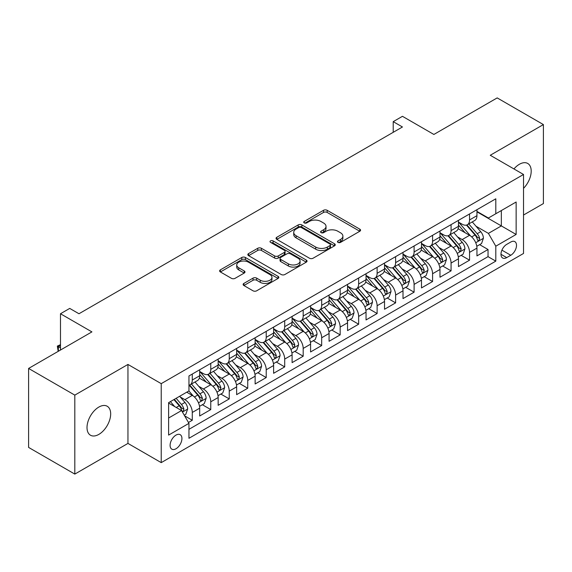 <?xml version="1.0" encoding="UTF-8"?>
<svg xmlns="http://www.w3.org/2000/svg" width="572" height="572" viewBox="0 0 572 572"><rect width="100%" height="100%" fill="white"/><g stroke="black" fill="none" stroke-linecap="round" stroke-linejoin="round"><path stroke-width="0.86" d="M337.995 242.385A1.795 1.037 0 0 0 340.533 242.385L359.809 231.252A2.567 1.48 0 0 0 360.567 230.201A2.567 1.48 0 0 0 359.809 229.157L327.155 210.303A2.567 1.48 0 0 0 323.523 210.303L304.247 221.428A1.795 1.037 0 0 0 303.718 222.165A1.795 1.037 0 0 0 304.247 222.894A1.795 1.037 0 0 0 306.785 222.894L309.28 221.457A8.208 4.74 0 0 1 320.892 221.457L323.616 223.03A8.208 4.74 0 0 1 326.019 226.383A8.208 4.74 0 0 1 323.616 229.73L321.121 231.174A1.795 1.037 0 0 0 320.592 231.903A1.795 1.037 0 0 0 321.121 232.64A1.795 1.037 0 0 0 323.659 232.64L326.154 231.202A8.208 4.74 0 0 1 337.766 231.202L340.49 232.768A8.208 4.74 0 0 1 342.893 236.122A8.208 4.74 0 0 1 340.49 239.475L337.995 240.912A1.795 1.037 0 0 0 337.466 241.649A1.795 1.037 0 0 0 337.995 242.385L337.995 240.912M98.842 434.398A16.731 9.66 120 0 0 109.774 419.655A16.731 9.66 120 0 0 107.207 406.249A16.731 9.66 120 0 0 98.842 407.071A16.731 9.66 120 0 0 87.909 421.814A16.731 9.66 120 0 0 90.476 435.221A16.731 9.66 120 0 0 98.842 434.398M523.53 188.331A16.731 9.66 120 0 0 527.734 163.456A16.731 9.66 120 0 0 519.369 164.286A16.731 9.66 120 0 0 513.942 168.94M176.019 448.748A8.365 4.826 120 0 0 181.481 441.377A8.365 4.826 120 0 0 180.201 434.677A8.365 4.826 120 0 0 176.019 435.092A8.365 4.826 120 0 0 170.549 442.463A8.365 4.826 120 0 0 171.836 449.163A8.365 4.826 120 0 0 176.019 448.748M243.872 283.419A2.567 1.48 0 0 0 243.121 284.47A2.567 1.48 0 0 0 243.872 285.514L253.031 290.805A2.567 1.48 0 0 0 256.664 290.805L278.071 278.442A2.567 1.48 0 0 0 278.829 277.399A2.567 1.48 0 0 0 278.071 276.347L245.417 257.493A2.567 1.48 0 0 0 241.784 257.493L220.377 269.855A2.567 1.48 0 0 0 219.627 270.899A2.567 1.48 0 0 0 220.377 271.95L231.445 278.335A2.567 1.48 0 0 0 235.071 278.335L244.237 273.051A2.567 1.48 0 0 0 244.988 272A2.567 1.48 0 0 0 244.237 270.956L238.746 267.782A6.864 3.961 0 0 1 236.737 264.979A6.864 3.961 0 0 1 240.976 261.318A6.864 3.961 0 0 1 248.455 262.183L269.955 274.596A6.864 3.961 0 0 1 271.965 277.399A6.864 3.961 0 0 1 267.725 281.059A6.864 3.961 0 0 1 260.246 280.194L256.664 278.128A2.567 1.48 0 0 0 253.031 278.128L243.872 283.419L243.872 285.514M523.53 215.029L543.4 203.56L543.4 124.582L497.19 97.905L433.876 134.456L402.452 116.316L393.214 121.65L402.452 126.984L78.972 313.749L69.727 308.408L60.489 313.749L60.489 350.035M74.81 395.123L74.81 474.095L127.956 443.414L127.956 364.443L74.81 395.123L28.6 368.439L91.913 331.889L60.489 313.749M127.956 364.443L161.225 383.648L523.53 174.474L523.53 253.453L161.225 462.626L161.225 383.648M543.4 124.582L490.254 155.269L523.53 174.474M309.459 258.222A2.567 1.48 0 0 0 313.091 258.222L334.498 245.867A2.567 1.48 0 0 0 335.256 244.816A2.567 1.48 0 0 0 334.498 243.772L301.844 224.918A2.567 1.48 0 0 0 298.212 224.918L276.805 237.273A2.567 1.48 0 0 0 276.054 238.324A2.567 1.48 0 0 0 276.805 239.368L309.459 258.222M271.264 242.771A1.795 1.037 0 0 1 273.087 243.021L273.087 240.891L306.285 260.06A2.567 1.48 0 0 1 307.042 261.104A2.567 1.48 0 0 1 306.285 262.155L284.877 274.517A2.567 1.48 0 0 1 281.245 274.517L248.591 255.663L248.591 253.568A2.567 1.48 0 0 0 247.84 254.612A2.567 1.48 0 0 0 248.591 255.663M248.591 253.568L257.75 248.277A2.567 1.48 0 0 1 261.383 248.277L274.624 255.92A2.567 1.48 0 0 0 278.257 255.92L284.334 252.409A2.567 1.48 0 0 0 285.085 251.365A2.567 1.48 0 0 0 284.334 250.314L270.542 242.356A1.795 1.037 0 0 1 270.02 241.62A1.795 1.037 0 0 1 271.128 240.662A1.795 1.037 0 0 1 273.087 240.891M74.81 474.095L28.6 447.418L28.6 368.439M188.445 422.472L192.285 420.256L184.613 415.83M180.244 396.975L184.892 399.656A10.453 6.035 60 0 1 192.285 412.462L199.678 408.193L199.678 415.987L210.768 409.581L202.359 404.726M198.734 386.307L203.375 388.989A10.453 6.035 60 0 1 210.768 401.794L218.161 397.526L218.161 405.312L229.25 398.913L220.842 394.058M217.217 375.632L221.857 378.314A10.453 6.035 60 0 1 229.25 391.119L236.644 386.851L236.644 394.644L247.733 388.238L239.325 383.383M235.7 364.965L240.34 367.639A10.453 6.035 60 0 1 247.733 380.452L255.133 376.176L255.133 383.969L266.223 377.57L257.808 372.708M254.19 354.29L258.83 356.971A10.453 6.035 60 0 1 266.223 369.777L273.616 365.508L273.616 373.294L284.706 366.895L276.297 362.04M272.672 343.615L277.313 346.296A10.453 6.035 60 0 1 284.706 359.102L292.099 354.833L292.099 362.627L303.189 356.22L294.78 351.365M291.155 332.947L295.796 335.628A10.453 6.035 60 0 1 303.189 348.434L310.582 344.165L310.582 351.952L321.678 345.552L313.263 340.697M309.638 322.272L314.278 324.953A10.453 6.035 60 0 1 321.678 337.759L329.072 333.49L329.072 341.284L340.161 334.877L331.753 330.023M328.128 311.604L332.768 314.278A10.453 6.035 60 0 1 340.161 327.091L347.554 322.815L347.554 330.609L358.644 324.21L350.236 319.348M346.611 300.929L351.251 303.61A10.453 6.035 60 0 1 358.644 316.416L366.037 312.148L366.037 319.941L377.127 313.535L368.718 308.68M365.093 290.254L369.734 292.935A10.453 6.035 60 0 1 377.127 305.741L384.527 301.473L384.527 309.266L395.617 302.86L387.201 298.005M383.576 279.586L388.224 282.268A10.453 6.035 60 0 1 395.617 295.073L403.01 290.805L403.01 298.591L414.099 292.192L405.691 287.337M402.066 268.911L406.706 271.593A10.453 6.035 60 0 1 414.099 284.398L421.493 280.13L421.493 287.923L432.582 281.517L424.174 276.662M420.549 258.244L425.189 260.918A10.453 6.035 60 0 1 432.582 273.731L439.975 269.462L439.975 277.248L451.072 270.849L442.656 265.987M439.031 247.569L443.672 250.25A10.453 6.035 60 0 1 451.072 263.056L458.465 258.787L458.465 266.581L469.555 260.174L469.555 252.381A10.453 6.035 -120 0 0 462.162 239.575L457.521 236.894M461.146 255.319L469.555 260.174M199.678 408.193A10.453 6.035 -120 0 0 192.285 395.388L186.737 392.185M218.161 397.526A10.453 6.035 -120 0 0 210.768 384.72L199.335 378.113M236.644 386.851A10.453 6.035 -120 0 0 229.25 374.045L217.818 367.446M255.133 376.176A10.453 6.035 -120 0 0 247.733 363.37L236.307 356.771M273.616 365.508A10.453 6.035 -120 0 0 266.223 352.702L254.79 346.103M292.099 354.833A10.453 6.035 -120 0 0 284.706 342.027L273.273 335.428M310.582 344.165A10.453 6.035 -120 0 0 303.189 331.36L291.756 324.753M329.072 333.49A10.453 6.035 -120 0 0 321.678 320.685L310.246 314.085M347.554 322.815A10.453 6.035 -120 0 0 340.161 310.01L328.728 303.41M366.037 312.148A10.453 6.035 -120 0 0 358.644 299.342L347.211 292.742M384.527 301.473A10.453 6.035 -120 0 0 377.127 288.667L365.701 282.067M403.01 290.805A10.453 6.035 -120 0 0 395.617 277.999L384.184 271.4M421.493 280.13A10.453 6.035 -120 0 0 414.099 267.324L402.667 260.725M439.975 269.462A10.453 6.035 -120 0 0 432.582 256.649L421.149 250.05M458.465 258.787A10.453 6.035 -120 0 0 451.072 245.981L439.639 239.382M510.775 242.035L506.706 244.38A8.101 4.676 120 0 0 501.415 251.523A8.101 4.676 120 0 0 502.659 258.015A8.101 4.676 120 0 0 506.706 257.615L510.775 255.262A8.101 4.676 120 0 0 516.066 248.126A8.101 4.676 120 0 0 514.829 241.627A8.101 4.676 120 0 0 510.775 242.035M168.618 418.01L181.56 410.546L188.953 423.351L188.953 438.288L495.802 261.132L495.802 246.196L488.409 233.39L476.004 226.226M188.953 423.351L168.618 435.092L168.618 402.645L188.953 390.905L188.953 375.968L495.802 198.806L495.802 213.749L516.137 202.009L516.137 234.456L495.802 246.196M199.678 371.485L203.375 373.616A10.453 6.035 60 0 0 208.601 374.138L215.994 369.869A10.453 6.035 -120 0 0 218.161 365.079L218.161 359.102M218.161 360.81L221.857 362.948A10.453 6.035 60 0 0 227.084 363.463L234.477 359.195A10.453 6.035 -120 0 0 236.644 354.411L236.644 348.434M236.644 350.135L240.34 352.273A10.453 6.035 60 0 0 245.574 352.788L252.967 348.52A10.453 6.035 -120 0 0 255.133 343.736L255.133 337.759M255.133 339.468L258.83 341.598A10.453 6.035 60 0 0 264.057 342.12L271.45 337.852A10.453 6.035 -120 0 0 273.616 333.061L273.616 327.084M273.616 328.793L277.313 330.931A10.453 6.035 60 0 0 282.539 331.445L289.933 327.177A10.453 6.035 -120 0 0 292.099 322.393L292.099 316.416M292.099 318.125L295.796 320.256A10.453 6.035 60 0 0 301.022 320.778L308.422 316.509A10.453 6.035 -120 0 0 310.582 311.719L310.582 305.741M310.582 307.45L314.278 309.588A10.453 6.035 60 0 0 319.512 310.103L326.905 305.834A10.453 6.035 -120 0 0 329.072 301.051L329.072 295.073M329.072 296.782L332.768 298.913A10.453 6.035 60 0 0 337.995 299.428L345.388 295.159A10.453 6.035 -120 0 0 347.554 290.376L347.554 284.398M347.554 286.107L351.251 288.238A10.453 6.035 60 0 0 356.478 288.76L363.871 284.491A10.453 6.035 -120 0 0 366.037 279.701L366.037 273.723M366.037 275.432L369.734 277.57A10.453 6.035 60 0 0 374.967 278.085L382.361 273.816A10.453 6.035 -120 0 0 384.527 269.033L384.527 263.056M384.527 264.764L388.224 266.895A10.453 6.035 60 0 0 393.45 267.417L400.843 263.149A10.453 6.035 -120 0 0 403.01 258.358L403.01 252.381M403.01 254.09L406.706 256.227A10.453 6.035 60 0 0 411.933 256.742L419.326 252.474A10.453 6.035 -120 0 0 421.493 247.69L421.493 241.713M421.493 243.422L425.189 245.552A10.453 6.035 60 0 0 430.416 246.067L437.809 241.799A10.453 6.035 -120 0 0 439.975 237.015L439.975 231.038M439.975 232.747L443.672 234.877A10.453 6.035 60 0 0 448.906 235.399L456.299 231.131A10.453 6.035 -120 0 0 458.465 226.34L458.465 220.363M188.953 429.329L488.038 256.649L488.038 249.499L476.948 255.906L476.948 248.112A10.453 6.035 -120 0 0 469.555 235.306L458.122 228.707M458.465 222.072L462.162 224.21A10.453 6.035 -120 0 0 467.388 224.725A10.453 6.035 -120 0 0 469.555 219.941L469.555 213.964M467.388 224.725L474.781 220.456A10.453 6.035 -120 0 0 476.948 215.673L476.948 209.695M192.285 374.045L192.285 380.022A10.453 6.035 60 0 1 190.118 384.806A10.453 6.035 60 0 1 188.953 385.228M190.118 384.806L197.512 380.537A10.453 6.035 -120 0 0 199.678 375.754L199.678 369.777M210.768 363.37L210.768 369.348A10.453 6.035 60 0 1 208.601 374.138M229.25 352.702L229.25 358.68A10.453 6.035 60 0 1 227.084 363.463M247.733 342.027L247.733 348.005A10.453 6.035 60 0 1 245.574 352.788M266.223 331.352L266.223 337.33A10.453 6.035 60 0 1 264.057 342.12M284.706 320.685L284.706 326.662A10.453 6.035 60 0 1 282.539 331.445M303.189 310.01L303.189 315.987A10.453 6.035 60 0 1 301.022 320.778M321.678 299.342L321.678 305.319A10.453 6.035 60 0 1 319.512 310.103M340.161 288.667L340.161 294.644A10.453 6.035 60 0 1 337.995 299.428M358.644 277.992L358.644 283.969A10.453 6.035 60 0 1 356.478 288.76M377.127 267.324L377.127 273.302A10.453 6.035 60 0 1 374.967 278.085M395.617 256.649L395.617 262.627A10.453 6.035 60 0 1 393.45 267.417M414.099 245.981L414.099 251.959A10.453 6.035 60 0 1 411.933 256.742M432.582 235.306L432.582 241.284A10.453 6.035 60 0 1 430.416 246.067M451.072 224.639L451.072 230.609A10.453 6.035 60 0 1 448.906 235.399M451.072 263.056L451.072 270.849M432.582 273.731L432.582 281.517M414.099 284.398L414.099 292.192M395.617 295.073L395.617 302.86M377.127 305.741L377.127 313.535M358.644 316.416L358.644 324.21M340.161 327.091L340.161 334.877M321.678 337.759L321.678 345.552M303.189 348.434L303.189 356.22M284.706 359.102L284.706 366.895M266.223 369.777L266.223 377.57M247.733 380.452L247.733 388.238M229.25 391.119L229.25 398.913M210.768 401.794L210.768 409.581M192.285 412.462L192.285 420.256M181.56 410.546L168.618 403.074M488.409 233.39L501.344 225.919L501.344 210.546L516.137 202.009M476.948 211.826L516.137 234.456M476.948 211.404L488.409 218.018L495.802 213.749M127.956 443.414L161.225 462.626M393.214 121.65L393.214 132.325M479.629 244.644L488.038 249.499M488.038 256.649L495.802 261.132M338.71 242.635L340.49 241.606A8.208 4.74 0 0 0 342.893 238.259L342.893 236.122M326.019 226.383L326.019 228.514A8.208 4.74 0 0 1 323.616 231.867L321.836 232.89M359.781 231.274L327.155 212.434A2.567 1.48 0 0 0 323.523 212.434L304.962 223.151M334.47 245.881L301.844 227.048A2.567 1.48 0 0 0 298.212 227.048L276.841 239.389M329.965 245.552A1.795 1.037 0 0 0 330.494 244.816A1.795 1.037 0 0 0 329.965 244.087L301.301 227.534A1.795 1.037 0 0 0 298.756 227.534L296.124 229.05A8.208 4.74 0 0 0 293.722 232.404A8.208 4.74 0 0 0 296.124 235.757L315.723 247.068A8.208 4.74 0 0 0 327.334 247.068L329.965 245.552L329.965 247.683A1.795 1.037 0 0 0 330.494 246.954L330.494 244.816M293.722 232.404L293.722 234.541A8.208 4.74 0 0 0 296.124 237.888L296.124 235.757M329.965 247.683L327.334 249.206A8.208 4.74 0 0 1 315.723 249.206L296.124 237.888M248.627 255.677L257.75 250.407L257.75 248.277M285.085 251.365L285.085 253.496A2.567 1.48 0 0 1 284.334 254.547L278.257 258.058A2.567 1.48 0 0 1 274.624 258.058L261.383 250.407A2.567 1.48 0 0 0 257.75 250.407M273.087 243.021L306.256 262.176M288.367 263.856A6.864 3.961 0 0 0 295.853 264.714A6.864 3.961 0 0 0 300.085 261.054A6.864 3.961 0 0 0 298.076 258.251L290.505 253.875A2.567 1.48 0 0 0 286.872 253.875L280.795 257.386A2.567 1.48 0 0 0 280.044 258.437A2.567 1.48 0 0 0 280.795 259.481L288.367 263.856L288.367 265.987A6.864 3.961 0 0 0 295.853 266.852A6.864 3.961 0 0 0 300.085 263.192L300.085 261.054M280.044 258.437L280.044 260.567A2.567 1.48 0 0 0 280.795 261.618L280.795 259.481M288.367 265.987L280.795 261.618M271.965 277.399L271.965 279.529A6.864 3.961 0 0 1 267.725 283.19A6.864 3.961 0 0 1 260.246 282.332L256.664 280.266A2.567 1.48 0 0 0 253.031 280.266L243.908 285.535M236.737 264.979L236.737 267.117A6.864 3.961 0 0 0 238.746 269.92L238.746 267.782M244.201 273.066L238.746 269.92M278.042 278.464L245.417 259.624A2.567 1.48 0 0 0 241.784 259.624L220.413 271.965M476.791 246.282L481.567 243.529L483.419 238.188A6.928 3.997 -120 0 0 480.716 231.681L472.272 221.907M470.577 235.986L460.567 224.388A19.999 11.547 -120 0 0 458.465 222.186M465.086 232.732L459.488 226.24A16.602 9.581 -120 0 0 458.465 225.125M466.445 225.103L474.989 234.992A6.928 3.997 60 0 1 477.456 239.768L477.963 240.583L478.9 240.454L479.679 238.481A6.928 3.997 -120 0 0 477.205 233.712L468.761 223.931M466.945 224.939L476.126 235.571A3.532 2.038 60 0 1 477.019 236.951L479.679 238.481M458.308 256.957L463.084 254.197L464.929 248.863A6.928 3.997 -120 0 0 462.233 242.356L453.789 232.575M452.094 246.654L442.077 235.056A19.999 11.547 -120 0 0 439.975 232.861M446.603 243.4L440.998 236.915A16.602 9.581 -120 0 0 439.975 235.8M447.962 235.771L456.506 245.667A6.928 3.997 60 0 1 458.973 250.436L459.48 251.258L460.41 251.129L461.189 249.156A6.928 3.997 -120 0 0 458.723 244.387L450.278 234.606M448.462 235.614L457.643 246.239A3.532 2.038 60 0 1 458.529 247.619L461.189 249.156M439.825 267.625L444.601 264.872L446.446 259.531A6.928 3.997 -120 0 0 443.75 253.031L435.306 243.25M433.612 257.328L423.595 245.731A19.999 11.547 -120 0 0 421.493 243.536M428.121 254.075L422.515 247.59A16.602 9.581 -120 0 0 421.493 246.475M429.479 246.446L438.016 256.335A6.928 3.997 60 0 1 440.49 261.111L440.991 261.933L441.927 261.797L442.707 259.831A6.928 3.997 -120 0 0 440.24 255.055L431.788 245.281M429.98 246.282L439.16 256.914A3.532 2.038 60 0 1 440.047 258.294L442.707 259.831M421.335 278.299L426.111 275.54L427.963 270.206A6.928 3.997 -120 0 0 425.268 263.699L416.816 253.925M415.129 268.003L405.112 256.406A19.999 11.547 -120 0 0 403.01 254.204M409.631 264.743L404.032 258.258A16.602 9.581 -120 0 0 403.01 257.143M410.989 257.121L419.533 267.01A6.928 3.997 60 0 1 422.007 271.779L422.508 272.601L423.444 272.472L424.224 270.499A6.928 3.997 -120 0 0 421.75 265.73L413.306 255.949M411.497 256.957L420.67 267.582A3.532 2.038 60 0 1 421.564 268.962L424.224 270.499M402.852 288.974L407.629 286.214L409.481 280.881A6.928 3.997 -120 0 0 406.778 274.374L398.334 264.593M396.639 278.671L386.629 267.074A19.999 11.547 -120 0 0 384.527 264.879M391.148 275.418L385.549 268.933A16.602 9.581 -120 0 0 384.527 267.818M392.506 267.789L401.051 277.685A6.928 3.997 60 0 1 403.517 282.454L404.025 283.276L404.962 283.14L405.734 281.174A6.928 3.997 -120 0 0 403.267 276.398L394.823 266.623M393.007 267.632L402.188 278.257A3.532 2.038 60 0 1 403.074 279.637L405.734 281.174M384.37 299.642L389.146 296.882L390.991 291.548A6.928 3.997 -120 0 0 388.295 285.042L379.851 275.268M378.156 289.346L368.139 277.749A19.999 11.547 -120 0 0 366.037 275.547M372.665 286.093L367.06 279.601A16.602 9.581 -120 0 0 366.037 278.485M374.024 278.464L382.568 288.352A6.928 3.997 60 0 1 385.035 293.129L385.535 293.944L386.472 293.815L387.251 291.842A6.928 3.997 -120 0 0 384.784 287.072L376.34 277.291M374.524 278.299L383.705 288.932A3.532 2.038 60 0 1 384.591 290.311L387.251 291.842M365.887 310.317L370.663 307.557L372.508 302.223A6.928 3.997 -120 0 0 369.812 295.717L361.361 285.936M359.674 300.014L349.656 288.417A19.999 11.547 -120 0 0 347.554 286.222M354.182 296.761L348.577 290.276A16.602 9.581 -120 0 0 347.554 289.16M355.541 289.132L364.078 299.027A6.928 3.997 60 0 1 366.552 303.796L367.052 304.619L367.989 304.49L368.768 302.517A6.928 3.997 -120 0 0 366.294 297.747L357.85 287.966M356.041 288.974L365.222 299.599A3.532 2.038 60 0 1 366.109 300.979L368.768 302.517M347.397 320.985L352.173 318.232L354.025 312.891A6.928 3.997 -120 0 0 351.322 306.392L342.878 296.611M341.191 310.689L331.174 299.092A19.999 11.547 -120 0 0 329.072 296.897M335.692 307.436L330.094 300.951A16.602 9.581 -120 0 0 329.072 299.835M337.051 299.807L345.595 309.695A6.928 3.997 60 0 1 348.062 314.471L348.57 315.294L349.506 315.158L350.286 313.191A6.928 3.997 -120 0 0 347.812 308.415L339.368 298.641M337.551 299.642L346.732 310.274A3.532 2.038 60 0 1 347.626 311.654L350.286 313.191M328.914 331.66L333.69 328.9L335.535 323.566A6.928 3.997 -120 0 0 332.84 317.06L324.395 307.286M322.701 321.357L312.684 309.767A19.999 11.547 -120 0 0 310.582 307.564M317.21 318.103L311.604 311.618A16.602 9.581 -120 0 0 310.582 310.503M318.568 310.482L327.113 320.37A6.928 3.997 60 0 1 329.579 325.139L330.087 325.961L331.024 325.833L331.796 323.859A6.928 3.997 -120 0 0 329.329 319.09L320.885 309.309M319.069 310.317L328.249 320.942A3.532 2.038 60 0 1 329.136 322.322L331.796 323.859M310.432 342.335L315.208 339.575L317.052 334.234A6.928 3.997 -120 0 0 314.357 327.735L305.913 317.953M304.218 332.032L294.201 320.434A19.999 11.547 -120 0 0 292.099 318.239M298.727 328.778L293.121 322.293A16.602 9.581 -120 0 0 292.099 321.178M300.085 321.149L308.623 331.038A6.928 3.997 60 0 1 311.096 335.814L311.597 336.636L312.534 336.5L313.313 334.534A6.928 3.997 -120 0 0 310.846 329.758L302.395 319.984M300.586 320.992L309.767 331.617A3.532 2.038 60 0 1 310.653 332.997L313.313 334.534M291.942 353.003L296.718 350.243L298.57 344.909A6.928 3.997 -120 0 0 295.874 338.402L287.423 328.628M285.735 342.707L275.718 331.109A19.999 11.547 -120 0 0 273.616 328.907M280.237 339.453L274.639 332.961A16.602 9.581 -120 0 0 273.616 331.846M281.596 331.824L290.14 341.713A6.928 3.997 60 0 1 292.614 346.489L293.114 347.304L294.051 347.175L294.83 345.202A6.928 3.997 -120 0 0 292.356 340.433L283.912 330.652M282.103 331.66L291.277 342.292A3.532 2.038 60 0 1 292.17 343.672L294.83 345.202M273.459 363.678L278.235 360.918L280.087 355.584A6.928 3.997 -120 0 0 277.384 349.077L268.94 339.296M267.246 353.374L257.236 341.777A19.999 11.547 -120 0 0 255.133 339.582M261.754 350.121L256.156 343.636A16.602 9.581 -120 0 0 255.133 342.521M263.113 342.492L271.657 352.388A6.928 3.997 60 0 1 274.124 357.157L274.632 357.979L275.568 357.85L276.347 355.877A6.928 3.997 -120 0 0 273.874 351.108L265.429 341.327M263.613 342.335L272.794 352.96A3.532 2.038 60 0 1 273.688 354.34L276.347 355.877M254.976 374.345L259.752 371.593L261.597 366.252A6.928 3.997 -120 0 0 258.901 359.752L250.457 349.971M248.763 364.049L238.746 352.452A19.999 11.547 -120 0 0 236.644 350.25M243.272 360.796L237.666 354.311A16.602 9.581 -120 0 0 236.644 353.196M244.63 353.167L253.174 363.056A6.928 3.997 60 0 1 255.641 367.832L256.149 368.654L257.078 368.518L257.858 366.552A6.928 3.997 -120 0 0 255.391 361.776L246.947 352.002M245.131 353.003L254.311 363.635A3.532 2.038 60 0 1 255.198 365.015L257.858 366.552M236.493 385.02L241.27 382.26L243.114 376.927A6.928 3.997 -120 0 0 240.419 370.42L231.975 360.646M230.28 374.717L220.263 363.127A19.999 11.547 -120 0 0 218.161 360.925M224.789 371.464L219.183 364.979A16.602 9.581 -120 0 0 218.161 363.863M226.147 363.842L234.684 373.731A6.928 3.997 60 0 1 237.158 378.5L237.659 379.322L238.595 379.193L239.375 377.22A6.928 3.997 -120 0 0 236.908 372.451L228.457 362.669M226.648 363.678L235.828 374.303A3.532 2.038 60 0 1 236.715 375.682L239.375 377.22M218.003 395.695L222.78 392.935L224.632 387.594A6.928 3.997 -120 0 0 221.929 381.095L213.485 371.314M211.797 385.392L201.78 373.795A19.999 11.547 -120 0 0 199.678 371.6M206.299 382.139L200.7 375.654A16.602 9.581 -120 0 0 199.678 374.538M207.657 374.51L216.202 384.398A6.928 3.997 60 0 1 218.668 389.174L219.176 389.997L220.113 389.861L220.892 387.895A6.928 3.997 -120 0 0 218.418 383.118L209.974 373.344M208.165 374.353L217.339 384.977A3.532 2.038 60 0 1 218.232 386.357L220.892 387.895M199.521 406.363L204.297 403.603L206.142 398.269A6.928 3.997 -120 0 0 203.446 391.763L195.002 381.989M193.307 396.067L188.889 390.948M187.816 392.814L187.101 391.977M189.175 385.185L197.719 395.073A6.928 3.997 60 0 1 200.186 399.849L200.693 400.665L201.63 400.536L202.402 398.562A6.928 3.997 -120 0 0 199.935 393.793L191.491 384.012M189.675 385.02L198.856 395.652A3.532 2.038 60 0 1 199.742 397.032L202.402 398.562M184.241 415.186L185.814 414.278L187.659 408.944A6.928 3.997 -120 0 0 184.963 402.438L179.644 396.282M174.682 406.57L170.406 401.615M169.333 403.482L168.618 402.659M173.917 399.592L179.229 405.748A6.928 3.997 60 0 1 181.703 410.517L182.203 411.339L183.14 411.211L183.919 409.237A6.928 3.997 -120 0 0 181.453 404.468L176.133 398.312M174.346 399.342L180.373 406.32A3.532 2.038 60 0 1 181.26 407.7L183.919 409.237M60.489 345.445L58.358 346.668L60.489 347.898M58.187 351.358L57.343 346.081L60.489 344.673M57.343 346.081L58.358 346.668L58.358 351.258M184.892 399.656L192.285 395.388M203.375 388.989L210.768 384.72M221.857 378.314L229.25 374.045M240.34 367.639L247.733 363.37M258.83 356.971L266.223 352.702M277.313 346.296L284.706 342.027M295.796 335.628L303.189 331.36M314.278 324.953L321.678 320.685M332.768 314.278L340.161 310.01M351.251 303.61L358.644 299.342M369.734 292.935L377.127 288.667M388.224 282.268L395.617 277.999M406.706 271.593L414.099 267.324M425.189 260.918L432.582 256.649M443.672 250.25L451.072 245.981M462.162 239.575L469.555 235.306M469.555 219.941L476.948 215.673M192.285 380.022L199.678 375.754M210.768 369.348L218.161 365.079M229.25 358.68L236.644 354.411M247.733 348.005L255.133 343.736M266.223 337.33L273.616 333.061M284.706 326.662L292.099 322.393M303.189 315.987L310.582 311.719M321.678 305.319L329.072 301.051M340.161 294.644L347.554 290.376M358.644 283.969L366.037 279.701M377.127 273.302L384.527 269.033M395.617 262.627L403.01 258.358M414.099 251.959L421.493 247.69M432.582 241.284L439.975 237.015M451.072 230.609L458.465 226.34M469.555 252.381L476.948 248.112M501.909 250.15L510.775 255.262M500.979 254.304L506.706 257.615M340.49 241.606L340.49 239.475M321.121 232.64L321.121 231.174M323.616 231.867L323.616 229.73M304.247 222.894L304.247 221.428M323.523 212.434L323.523 210.303M327.155 212.434L327.155 210.303M359.809 231.252L359.809 229.157M276.805 239.368L276.805 237.273M298.212 227.048L298.212 224.918M301.844 227.048L301.844 224.918M334.498 245.867L334.498 243.772M315.723 249.206L315.723 247.068M327.334 249.206L327.334 247.068M261.383 250.407L261.383 248.277M274.624 258.058L274.624 255.92M278.257 258.058L278.257 255.92M284.334 254.547L284.334 252.409M306.285 262.155L306.285 260.06M253.031 280.266L253.031 278.128M256.664 280.266L256.664 278.128M260.246 282.332L260.246 280.194M244.237 273.051L244.237 270.956M220.377 271.95L220.377 269.855M241.784 259.624L241.784 257.493M245.417 259.624L245.417 257.493M278.071 278.442L278.071 276.347M475.732 242.728L483.369 238.324M460.567 224.388L461.518 223.838M477.205 233.712L480.716 231.681M471.685 236.901L474.989 234.992M457.25 253.403L464.886 248.992M442.077 235.056L443.035 234.513M458.723 244.387L462.233 242.356M453.203 247.576L456.506 245.667M438.767 264.078L446.403 259.667M423.595 245.731L424.546 245.181M440.24 255.055L443.75 253.031M434.713 258.244L438.016 256.335M420.284 274.746L427.913 270.341M405.112 256.406L406.063 255.856M421.75 265.73L425.268 263.699M416.23 268.919L419.533 267.01M401.794 285.421L409.43 281.009M386.629 267.074L387.58 266.523M403.267 276.398L406.778 274.374M397.747 279.586L401.051 277.685M383.312 296.089L390.948 291.684M368.139 277.749L369.09 277.198M384.784 287.072L388.295 285.042M379.257 290.261L382.568 288.352M364.829 306.764L372.465 302.352M349.656 288.417L350.607 287.873M366.294 297.747L369.812 295.717M360.775 300.929L364.078 299.027M346.339 317.439L353.975 313.027M331.174 299.092L332.125 298.541M347.812 308.415L351.322 306.392M342.292 311.604L345.595 309.695M327.856 328.106L335.492 323.702M312.684 309.767L313.642 309.216M329.329 319.09L332.84 317.06M323.809 322.279L327.113 320.37M309.373 338.781L317.01 334.37M294.201 320.434L295.152 319.884M310.846 329.758L314.357 327.735M305.319 332.947L308.623 331.038M290.891 349.449L298.527 345.045M275.718 331.109L276.669 330.559M292.356 340.433L295.874 338.402M286.837 343.622L290.14 341.713M272.401 360.124L280.037 355.712M257.236 341.777L258.187 341.234M273.874 351.108L277.384 349.077M268.354 354.29L271.657 352.388M253.918 370.799L261.554 366.387M238.746 352.452L239.697 351.902M255.391 361.776L258.901 359.752M249.871 364.965L253.174 363.056M235.435 381.467L243.071 377.062M220.263 363.127L221.214 362.577M236.908 372.451L240.419 370.42M231.381 375.64L234.684 373.731M216.952 392.142L224.582 387.73M201.78 373.795L202.731 373.244M218.418 383.118L221.929 381.095M212.898 386.307L216.202 384.398M198.463 402.81L206.099 398.405M199.935 393.793L203.446 391.763M194.416 396.982L197.719 395.073M182.439 412.062L187.616 409.073M181.453 404.468L184.963 402.438M176.24 407.471L179.229 405.748"/></g></svg>
